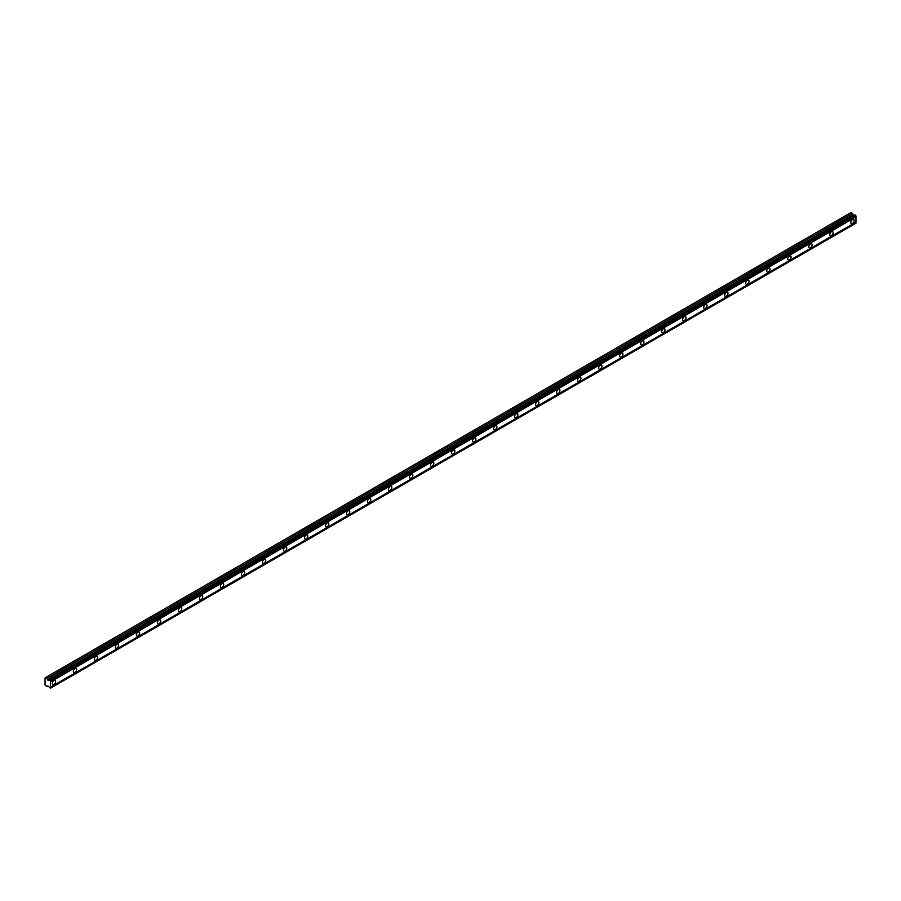 <?xml version="1.0" encoding="UTF-8"?>
<svg xmlns="http://www.w3.org/2000/svg" width="901" height="901" viewBox="0 0 901 901"><rect width="100%" height="100%" fill="white"/><g stroke="black" fill="none" stroke-linecap="round" stroke-linejoin="round"><path stroke-width="1.35" d="M852.447 223.471A2.354 1.363 120 0 0 853.99 221.398A2.354 1.363 120 0 0 853.619 219.517A2.354 1.363 120 0 0 852.447 219.63A2.354 1.363 120 0 0 850.916 221.702A2.354 1.363 120 0 0 851.276 223.583A2.354 1.363 120 0 0 852.447 223.471M53.981 684.456A2.354 1.363 120 0 0 55.513 682.384A2.354 1.363 120 0 0 55.152 680.503A2.354 1.363 120 0 0 53.981 680.615A2.354 1.363 120 0 0 52.438 682.688A2.354 1.363 120 0 0 52.799 684.58A2.354 1.363 120 0 0 53.981 684.456M74.997 672.326A2.354 1.363 120 0 0 76.529 670.254A2.354 1.363 120 0 0 76.168 668.373A2.354 1.363 120 0 0 74.997 668.486A2.354 1.363 120 0 0 73.454 670.558A2.354 1.363 120 0 0 73.814 672.45A2.354 1.363 120 0 0 74.997 672.326M96.002 660.196A2.354 1.363 120 0 0 97.545 658.124A2.354 1.363 120 0 0 97.184 656.243A2.354 1.363 120 0 0 96.002 656.356A2.354 1.363 120 0 0 94.47 658.428A2.354 1.363 120 0 0 94.83 660.32A2.354 1.363 120 0 0 96.002 660.196M117.017 648.067A2.354 1.363 120 0 0 118.549 645.994A2.354 1.363 120 0 0 118.189 644.114A2.354 1.363 120 0 0 117.017 644.226A2.354 1.363 120 0 0 115.486 646.299A2.354 1.363 120 0 0 115.846 648.179A2.354 1.363 120 0 0 117.017 648.067M138.033 635.937A2.354 1.363 120 0 0 139.565 633.865A2.354 1.363 120 0 0 139.204 631.973A2.354 1.363 120 0 0 138.033 632.097A2.354 1.363 120 0 0 136.49 634.169A2.354 1.363 120 0 0 136.851 636.05A2.354 1.363 120 0 0 138.033 635.937M159.038 623.807A2.354 1.363 120 0 0 160.581 621.735A2.354 1.363 120 0 0 160.22 619.843A2.354 1.363 120 0 0 159.038 619.967A2.354 1.363 120 0 0 157.506 622.039A2.354 1.363 120 0 0 157.866 623.92A2.354 1.363 120 0 0 159.038 623.807M180.054 611.678A2.354 1.363 120 0 0 181.597 609.605A2.354 1.363 120 0 0 181.225 607.713A2.354 1.363 120 0 0 180.054 607.826A2.354 1.363 120 0 0 178.522 609.909A2.354 1.363 120 0 0 178.882 611.79A2.354 1.363 120 0 0 180.054 611.678M201.069 599.537A2.354 1.363 120 0 0 202.601 597.464A2.354 1.363 120 0 0 202.241 595.584A2.354 1.363 120 0 0 201.069 595.696A2.354 1.363 120 0 0 199.526 597.768A2.354 1.363 120 0 0 199.887 599.661A2.354 1.363 120 0 0 201.069 599.537M222.074 587.407A2.354 1.363 120 0 0 223.617 585.335A2.354 1.363 120 0 0 223.257 583.454A2.354 1.363 120 0 0 222.074 583.566A2.354 1.363 120 0 0 220.542 585.639A2.354 1.363 120 0 0 220.903 587.531A2.354 1.363 120 0 0 222.074 587.407M243.09 575.277A2.354 1.363 120 0 0 244.633 573.205A2.354 1.363 120 0 0 244.272 571.324A2.354 1.363 120 0 0 243.09 571.437A2.354 1.363 120 0 0 241.558 573.509A2.354 1.363 120 0 0 241.918 575.401A2.354 1.363 120 0 0 243.09 575.277M264.106 563.148A2.354 1.363 120 0 0 265.637 561.075A2.354 1.363 120 0 0 265.277 559.194A2.354 1.363 120 0 0 264.106 559.307A2.354 1.363 120 0 0 262.563 561.379A2.354 1.363 120 0 0 262.923 563.26A2.354 1.363 120 0 0 264.106 563.148M285.11 551.018A2.354 1.363 120 0 0 286.653 548.946A2.354 1.363 120 0 0 286.293 547.053A2.354 1.363 120 0 0 285.11 547.177A2.354 1.363 120 0 0 283.578 549.25A2.354 1.363 120 0 0 283.939 551.13A2.354 1.363 120 0 0 285.11 551.018M306.126 538.888A2.354 1.363 120 0 0 307.669 536.816A2.354 1.363 120 0 0 307.309 534.924A2.354 1.363 120 0 0 306.126 535.048A2.354 1.363 120 0 0 304.594 537.12A2.354 1.363 120 0 0 304.955 539.001A2.354 1.363 120 0 0 306.126 538.888M327.142 526.758A2.354 1.363 120 0 0 328.674 524.686A2.354 1.363 120 0 0 328.313 522.794A2.354 1.363 120 0 0 327.142 522.907A2.354 1.363 120 0 0 325.599 524.99A2.354 1.363 120 0 0 325.959 526.871A2.354 1.363 120 0 0 327.142 526.758M348.158 514.617A2.354 1.363 120 0 0 349.689 512.545A2.354 1.363 120 0 0 349.329 510.664A2.354 1.363 120 0 0 348.158 510.777A2.354 1.363 120 0 0 346.615 512.849A2.354 1.363 120 0 0 346.975 514.741A2.354 1.363 120 0 0 348.158 514.617M369.162 502.488A2.354 1.363 120 0 0 370.705 500.415A2.354 1.363 120 0 0 370.345 498.535A2.354 1.363 120 0 0 369.162 498.647A2.354 1.363 120 0 0 367.631 500.719A2.354 1.363 120 0 0 367.991 502.612A2.354 1.363 120 0 0 369.162 502.488M390.178 490.358A2.354 1.363 120 0 0 391.71 488.286A2.354 1.363 120 0 0 391.349 486.405A2.354 1.363 120 0 0 390.178 486.517A2.354 1.363 120 0 0 388.635 488.59A2.354 1.363 120 0 0 388.995 490.471A2.354 1.363 120 0 0 390.178 490.358M411.194 478.228A2.354 1.363 120 0 0 412.726 476.156A2.354 1.363 120 0 0 412.365 474.275A2.354 1.363 120 0 0 411.194 474.388A2.354 1.363 120 0 0 409.651 476.46A2.354 1.363 120 0 0 410.011 478.341A2.354 1.363 120 0 0 411.194 478.228M432.198 466.099A2.354 1.363 120 0 0 433.741 464.026A2.354 1.363 120 0 0 433.381 462.134A2.354 1.363 120 0 0 432.198 462.258A2.354 1.363 120 0 0 430.667 464.33A2.354 1.363 120 0 0 431.027 466.211A2.354 1.363 120 0 0 432.198 466.099M453.214 453.969A2.354 1.363 120 0 0 454.746 451.897A2.354 1.363 120 0 0 454.386 450.004A2.354 1.363 120 0 0 453.214 450.128A2.354 1.363 120 0 0 451.683 452.201A2.354 1.363 120 0 0 452.043 454.081A2.354 1.363 120 0 0 453.214 453.969M474.23 441.839A2.354 1.363 120 0 0 475.762 439.756A2.354 1.363 120 0 0 475.401 437.875A2.354 1.363 120 0 0 474.23 437.987A2.354 1.363 120 0 0 472.687 440.071A2.354 1.363 120 0 0 473.048 441.952A2.354 1.363 120 0 0 474.23 441.839M495.235 429.698A2.354 1.363 120 0 0 496.778 427.626A2.354 1.363 120 0 0 496.417 425.745A2.354 1.363 120 0 0 495.235 425.858A2.354 1.363 120 0 0 493.703 427.93A2.354 1.363 120 0 0 494.063 429.822A2.354 1.363 120 0 0 495.235 429.698M516.25 417.568A2.354 1.363 120 0 0 517.793 415.496A2.354 1.363 120 0 0 517.422 413.615A2.354 1.363 120 0 0 516.25 413.728A2.354 1.363 120 0 0 514.719 415.8A2.354 1.363 120 0 0 515.079 417.692A2.354 1.363 120 0 0 516.25 417.568M537.266 405.439A2.354 1.363 120 0 0 538.798 403.366A2.354 1.363 120 0 0 538.438 401.486A2.354 1.363 120 0 0 537.266 401.598A2.354 1.363 120 0 0 535.723 403.671A2.354 1.363 120 0 0 536.084 405.551A2.354 1.363 120 0 0 537.266 405.439M558.271 393.309A2.354 1.363 120 0 0 559.814 391.237A2.354 1.363 120 0 0 559.453 389.356A2.354 1.363 120 0 0 558.271 389.469A2.354 1.363 120 0 0 556.739 391.541A2.354 1.363 120 0 0 557.1 393.422A2.354 1.363 120 0 0 558.271 393.309M579.287 381.179A2.354 1.363 120 0 0 580.83 379.107A2.354 1.363 120 0 0 580.469 377.215A2.354 1.363 120 0 0 579.287 377.339A2.354 1.363 120 0 0 577.755 379.411A2.354 1.363 120 0 0 578.115 381.292A2.354 1.363 120 0 0 579.287 381.179M600.303 369.05A2.354 1.363 120 0 0 601.834 366.977A2.354 1.363 120 0 0 601.474 365.085A2.354 1.363 120 0 0 600.303 365.209A2.354 1.363 120 0 0 598.76 367.281A2.354 1.363 120 0 0 599.12 369.162A2.354 1.363 120 0 0 600.303 369.05M621.307 356.92A2.354 1.363 120 0 0 622.85 354.836A2.354 1.363 120 0 0 622.49 352.955A2.354 1.363 120 0 0 621.307 353.068A2.354 1.363 120 0 0 619.775 355.152A2.354 1.363 120 0 0 620.136 357.033A2.354 1.363 120 0 0 621.307 356.92M642.323 344.779A2.354 1.363 120 0 0 643.866 342.707A2.354 1.363 120 0 0 643.505 340.826A2.354 1.363 120 0 0 642.323 340.938A2.354 1.363 120 0 0 640.791 343.011A2.354 1.363 120 0 0 641.152 344.903A2.354 1.363 120 0 0 642.323 344.779M663.339 332.649A2.354 1.363 120 0 0 664.87 330.577A2.354 1.363 120 0 0 664.51 328.696A2.354 1.363 120 0 0 663.339 328.809A2.354 1.363 120 0 0 661.796 330.881A2.354 1.363 120 0 0 662.156 332.773A2.354 1.363 120 0 0 663.339 332.649M684.355 320.519A2.354 1.363 120 0 0 685.886 318.447A2.354 1.363 120 0 0 685.526 316.566A2.354 1.363 120 0 0 684.355 316.679A2.354 1.363 120 0 0 682.812 318.751A2.354 1.363 120 0 0 683.172 320.632A2.354 1.363 120 0 0 684.355 320.519M705.359 308.39A2.354 1.363 120 0 0 706.902 306.317A2.354 1.363 120 0 0 706.542 304.437A2.354 1.363 120 0 0 705.359 304.549A2.354 1.363 120 0 0 703.827 306.622A2.354 1.363 120 0 0 704.188 308.502A2.354 1.363 120 0 0 705.359 308.39M726.375 296.26A2.354 1.363 120 0 0 727.907 294.188A2.354 1.363 120 0 0 727.546 292.296A2.354 1.363 120 0 0 726.375 292.42A2.354 1.363 120 0 0 724.832 294.492A2.354 1.363 120 0 0 725.192 296.373A2.354 1.363 120 0 0 726.375 296.26M747.391 284.13A2.354 1.363 120 0 0 748.922 282.058A2.354 1.363 120 0 0 748.562 280.166A2.354 1.363 120 0 0 747.391 280.29A2.354 1.363 120 0 0 745.848 282.362A2.354 1.363 120 0 0 746.208 284.243A2.354 1.363 120 0 0 747.391 284.13M768.395 272.001A2.354 1.363 120 0 0 769.938 269.917A2.354 1.363 120 0 0 769.578 268.036A2.354 1.363 120 0 0 768.395 268.149A2.354 1.363 120 0 0 766.864 270.221A2.354 1.363 120 0 0 767.224 272.113A2.354 1.363 120 0 0 768.395 272.001M789.411 259.86A2.354 1.363 120 0 0 790.943 257.787A2.354 1.363 120 0 0 790.582 255.907A2.354 1.363 120 0 0 789.411 256.019A2.354 1.363 120 0 0 787.879 258.091A2.354 1.363 120 0 0 788.24 259.984A2.354 1.363 120 0 0 789.411 259.86M810.427 247.73A2.354 1.363 120 0 0 811.959 245.658A2.354 1.363 120 0 0 811.598 243.777A2.354 1.363 120 0 0 810.427 243.889A2.354 1.363 120 0 0 808.884 245.962A2.354 1.363 120 0 0 809.244 247.854A2.354 1.363 120 0 0 810.427 247.73M831.432 235.6A2.354 1.363 120 0 0 832.975 233.528A2.354 1.363 120 0 0 832.614 231.647A2.354 1.363 120 0 0 831.432 231.76A2.354 1.363 120 0 0 829.9 233.832A2.354 1.363 120 0 0 830.26 235.713A2.354 1.363 120 0 0 831.432 235.6M47.911 680.255L46.897 678.453L45.05 677.856L45.05 684.997L46.897 686.539L47.911 685.909L50.479 688.218L50.479 680.908L49.701 680.075L47.911 680.255L853.382 215.215L852.369 213.413L850.938 212.591L45.467 677.62M49.555 680.086L855.026 215.057L855.95 215.868L855.95 216.893L50.479 681.933M50.479 688.218L855.95 223.178L855.95 216.893M854.858 215.148L853.382 215.215M50.479 681.01L855.95 215.97M855.95 222.153L50.479 687.193M855.95 223.088L50.479 688.116M47.933 685.943L46.897 686.539M852.369 213.413L46.897 678.453M854.587 215.091L49.105 680.131M50.479 680.908L855.95 215.868M50.141 680.323L855.612 215.294M855.173 215.035L49.701 680.075M852.898 214.787L47.426 679.827"/></g></svg>
